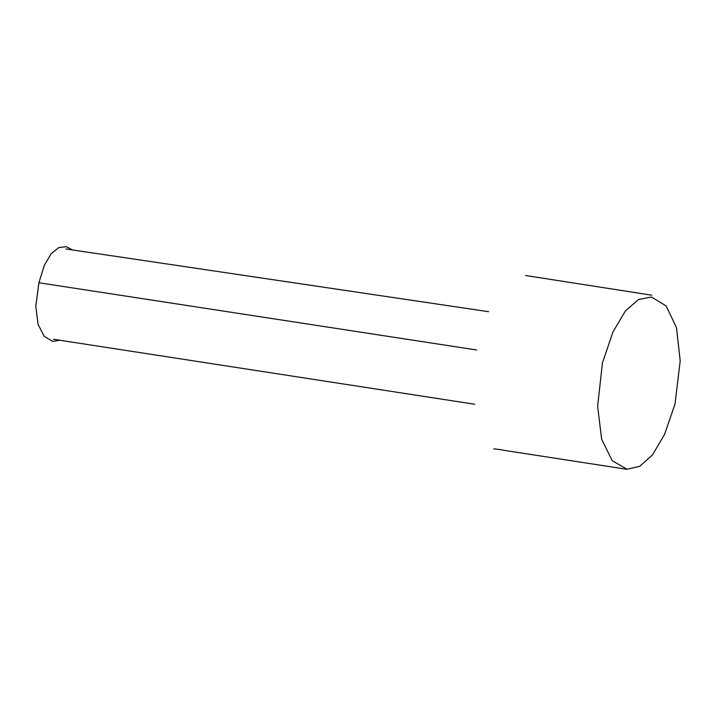 <?xml version="1.0" encoding="UTF-8"?>
<svg xmlns="http://www.w3.org/2000/svg" width="716" height="716" viewBox="0 0 716 716"><rect width="100%" height="100%" fill="white"/><g stroke="black" fill="none" stroke-linecap="round" stroke-linejoin="round"><path stroke-width="1.07" d="M493.709 448.816L502.14 449.845M602.416 362.994L597.636 406.223L601.646 439.239L612.207 460.692L627.064 469.231L639.657 466.367L652.473 454.946L664.555 434.406L674.973 404.173L680.2 360.909L676.513 327.74L666.175 305.992L651.435 296.979L638.52 299.53L625.363 310.977L612.986 331.938L602.416 362.994M476.659 349.981L38.906 282.757L35.8 306.188L38.055 324.348L44.213 336.386L52.841 341.442L59.929 340.198M72.549 249.938L66.364 246.68L58.81 247.575L51.239 253.625L44.374 265.215L38.906 282.757M501.979 450.015L626.93 469.32M53.539 339.268L474.708 404.245M488.589 311.693L65.863 248.971M525.642 275.508L651.784 295.207"/></g></svg>

